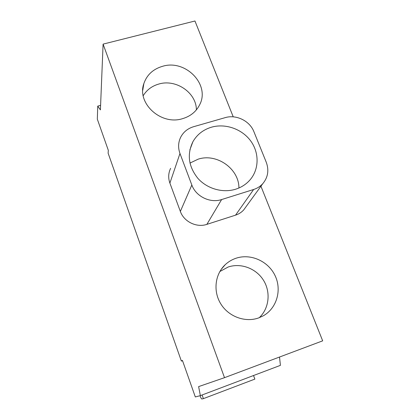 <?xml version="1.0" encoding="UTF-8"?>
<svg xmlns="http://www.w3.org/2000/svg" width="420" height="420" viewBox="0 0 420 420"><rect width="100%" height="100%" fill="white"/><g stroke="black" fill="none" stroke-linecap="round" stroke-linejoin="round"><path stroke-width="0.63" d="M211.444 127.202C225.278 123.197 241.678 128.861 250.467 140.627C259.287 152.366 259.34 168.856 250.252 179.624C246.404 184.128 241.542 187.325 235.657 189.21C222.805 193.247 207.223 188.822 197.946 178.427C188.507 166.609 186.821 154.382 192.89 141.75C197.043 134.536 203.228 129.691 211.444 127.202M238.928 187.992C239.027 168.688 216.731 153.001 198.14 159.175L189.961 163.081M143.209 95.718C146.769 89.875 152.014 85.969 158.949 84.005C176.143 78.829 196.471 92.825 196.371 109.877M182.658 118.634C161.149 125.722 136.573 103.336 143.85 83.585C146.911 74.797 153.184 69.022 162.666 66.271C185.729 59.12 210.578 84.934 199.532 105.016C196.066 111.736 190.444 116.277 182.658 118.634M219.844 271.519L228.175 267.015C240.917 262.678 256.179 268.433 263.513 280.308C270.916 292.136 269.199 308.406 259.25 317.704M258.746 317.887C245.285 322.802 228.664 316.712 220.831 303.949C212.903 291.233 214.998 274.134 225.298 264.611C228.401 261.734 231.961 259.618 235.977 258.253C250.561 253.286 268.128 261.056 275.016 275.499C282.062 289.868 276.885 308.259 263.198 315.861L258.746 317.887M253.911 131.707C249.779 120.897 236.192 114.245 225.162 117.647L193.609 126.704C187.766 128.478 183.472 131.954 180.721 137.146C178.19 142.354 177.944 147.803 179.97 153.494L191.835 185.01C195.851 196.45 210.178 203.443 221.624 199.558L253.643 189.488C257.255 188.328 260.295 186.396 262.762 183.692C268.007 177.377 269.168 170.216 266.243 162.209L253.911 131.707M245.957 206.834L243.731 209.895C241.505 212.341 238.77 214.1 235.531 215.161L206.866 224.369C196.623 227.918 183.887 221.702 180.353 211.428L169.89 183.104C168.1 177.986 168.341 173.066 170.62 168.347M260.93 186.212L322.675 340.841L224.511 377.675L103.094 44.121L194.959 21L233.231 116.844M253.528 375.522L254.867 379.103L203.401 398.643L202.099 394.973M200.015 395.724C200.818 397.803 201.422 398.895 201.815 399L203.401 398.643M279.515 357.037L280.423 365.353L200.361 395.635L198.618 386.61L224.511 377.675M182.522 360.675L181.382 361.09L182.416 360.386L195.316 396.942L200.361 395.635M100.595 105.352L97.739 106.123L97.325 119.154L108.329 150.35L108.113 153.158L181.382 361.09M103.094 44.121L100.406 109.898L97.739 106.123M235.531 215.161L253.643 189.488M206.866 224.369L221.624 199.558M180.353 211.428L191.835 185.01M169.89 183.104L179.97 153.494M143.85 83.585L142.753 90.237M225.298 264.611L221.125 269.467M189.845 149.945L192.89 141.75M243.731 209.895L262.762 183.692"/></g></svg>

